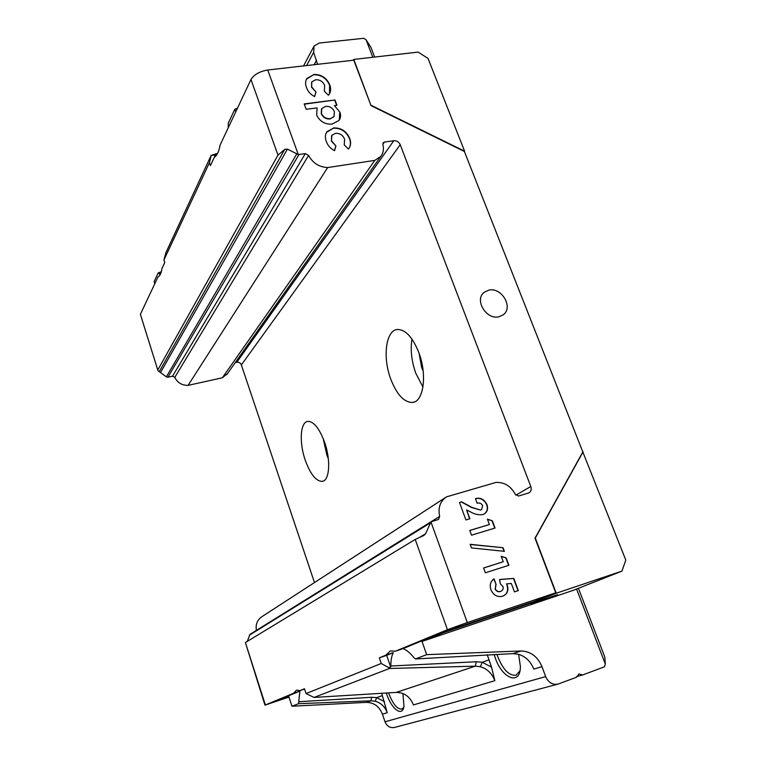 <?xml version="1.0" encoding="UTF-8"?>
<svg xmlns="http://www.w3.org/2000/svg" width="766" height="766" viewBox="0 0 766 766"><rect width="100%" height="100%" fill="white"/><g stroke="black" fill="none" stroke-linecap="round" stroke-linejoin="round"><path stroke-width="1.15" d="M488.727 290.161L484.093 292.401C474.058 299.956 486.496 320.284 499.059 316.76L503.339 314.74C513.708 307.329 501.433 286.771 488.727 290.161M418.763 352.437C412.663 337.327 405.645 329.677 397.717 329.476C385.873 329.734 382.387 357.205 390.746 379.093C396.845 394.643 404.075 402.428 412.424 402.447C423.617 401.92 427.418 374.718 418.763 352.437M411.974 339.108C410.27 349.813 411.534 361.179 415.766 373.205L422.966 387.041M419.079 353.308L421.721 367.737L423.177 371.175M324.535 442.097C319.336 428.347 313.782 421.444 307.865 421.386C300.215 421.951 299.037 442.729 305.308 460.385C310.469 474.365 316.128 481.364 322.275 481.374C329.619 480.722 330.979 460.021 324.535 442.097M323.147 438.411L326.823 454.841L328.346 458.844M518.63 654.308L520.382 666.544C520.478 685.934 502.266 678.858 495.209 657.793L494.118 654.47M497 654.336L497.843 656.883C503.3 669.982 509.4 676.081 516.16 675.191L519.951 670.738M402.916 693.546L403.969 706.367C402.456 717.282 391.579 709.239 386.706 694.159L386.303 692.933M388.601 692.809L388.802 693.422C392.958 704.232 397.324 709.46 401.901 709.086L403.797 707.229M557.6 594.627L531.326 603.771L557.6 594.627M422.009 641.429L573.188 590.366L621.954 571.11L556.24 593.229L533.988 602.143L442.758 632.908L422.009 641.429L426.662 654.643L415.421 658.952L413.573 657.228C409.867 652.709 406.344 649.846 403.002 648.639L395.419 651.196L447.449 629.709L415.21 539.436L424 535.386L425.647 533.691L430.913 521.857L250.013 634.353L247.246 641.429M445.716 497.393L262.02 616.601C257.299 619.828 255.423 624.424 256.399 630.38L439.655 516.408C437.855 507.762 440.163 501.232 446.597 496.828L495.851 482.446C504.248 482.044 510.731 485.998 515.307 494.309L518.592 496.023L528.933 492.902C531.068 491.494 531.69 489.359 530.8 486.506L400.225 144.707C398.866 141.911 396.721 140.58 393.791 140.705L384.408 142.074L383.192 142.744L382.876 144.525C384.044 149.14 383.335 153.123 380.74 156.456L374.813 160.381L327.666 167.562C319.154 167.132 312.796 163.091 308.583 155.441L305.318 153.621L298.271 154.56L287.422 149.102L284.684 149.418L277.981 155.144L250.97 79.511C254.044 74.57 259.636 71.401 267.727 70.003L353.796 60.188L371.022 105.612L353.806 59.422L353.327 60.236M235.219 362.624L236.809 362.28C238.944 362.04 240.467 362.921 241.357 364.932L314.481 582.562M157.844 370.217L140.389 314.309L158.007 370.715L166.366 376.853L167.926 377.198L172.494 376.202L174.782 377.379C177.568 382.789 182.011 385.451 188.091 385.365L222.332 377.801L227.492 373.578M288.993 697.05L264.959 705.132L293.637 693.24L299.946 691.085L277.436 700.363L288.935 696.878M426.662 654.643L520.937 650.985C530.579 651.282 537.588 656.5 541.964 666.64L545.67 676.608C548.399 682.535 552.497 685.043 557.964 684.134L576.472 677.259L578.981 673.927L582.581 674.98L604.412 666.832L605.341 664.103L576.568 589.035M395.419 651.196L390.373 650.928L385.834 655.16L393.303 652.632C391.627 655.868 390.804 660.33 390.823 666.008L476.27 661.757L482.283 662.255L491.542 667.157L494.865 680.677C491.992 673.41 487.157 668.766 480.359 666.717L475.313 666.152L389.454 668.488L314.022 697.443L396.271 692.407L400.8 692.857C406.794 694.59 410.997 698.63 413.401 704.95L494.865 680.677M415.21 539.436L245.398 642.55L265.352 704.921M304.581 689.055L300.013 690.606L296.49 690.128L293.637 693.24M300.013 690.606L304.485 688.758L306.055 693.565L381.229 663.48L379.304 657.86L385.834 655.16M415.421 658.952L512.961 653.637L518.295 654.221C525.505 656.385 530.666 661.345 533.787 669.082L541.964 666.64M314.022 697.443L306.055 693.565M389.454 668.488L388.573 667.54L390.708 667.004L386.686 655.361L379.304 657.86M381.229 663.48L388.573 667.54M390.708 667.004L390.823 666.008M393.303 652.632L386.686 655.361M442.758 632.908L442.556 632.343L403.002 648.639M439.655 516.408L438.545 519.434L430.913 521.857L467.279 622.547L555.743 592.788L533.787 601.607L442.556 632.343M467.279 622.547L447.449 629.709M381.65 693.182L387.232 712.744C384.963 706.702 380.951 702.862 375.196 701.235L370.974 700.813L298.577 703.705L291.97 706.233L366.282 702.374C373.913 702.489 379.294 706.424 382.425 714.18L385.011 721.792C386.974 726.321 390.133 728.207 394.509 727.451L557.964 684.134M298.577 703.705L298.702 701.752L371.644 697.28L376.671 697.625L384.513 701.675M299.946 691.085L298.702 701.752M291.97 706.233L288.715 696.189L277.56 700.766M140.389 314.309L158.045 276.823C159.979 276.009 161.291 273.213 161.999 268.426L164.767 262.556L163.924 260L165.896 252.665L211.148 155.393L217.592 153.363M158.055 369.518L277.981 155.144M215.907 155.919L214.269 154.914L211.177 155.584L209.434 162.698L210.43 165.6L214.356 157.25C217.037 155.546 218.952 151.476 220.11 145.052L250.97 79.511M209.434 162.698L163.924 260M160.238 274.611L158.189 272.916L154.138 281.572L154.818 283.669M158.189 272.916L161.348 271.71M237.498 108.13L234.808 109.251L228.22 123.307L228.268 127.731M372.793 57.268L366.081 39.765L363.764 38.3L319.259 43.03L314.05 46.065L313.648 52.347L317.564 64.315M214.269 154.914L214.93 156.848M235.727 111.874L234.808 109.251M366.081 39.765L370.983 47.511L374.651 57.057M264.95 705.103L245.398 642.55M555.743 592.788L535.032 538.163L582.83 451.978L464.378 151.467L371.022 105.612M489.397 524.528L487.406 519.157L492.337 520.794L495.037 528.061L471.53 535.185L469.788 530.436L489.397 524.528L469.807 530.493M503.233 561.746L501.213 556.298L506.154 557.907L508.902 565.27L485.366 572.786L483.595 567.97L503.233 561.746L483.605 568.018M333.526 127.922C341.138 127.692 346.519 131.187 349.679 138.407C351.134 142.217 350.866 145.569 348.875 148.47L348.425 149.035L344.25 144.898L344.604 139.163C342.852 135.055 339.826 133.112 335.498 133.332L331.85 135.295L331.486 140.724L335.929 145.99L334.541 150.663C330.5 148.604 327.781 145.569 326.373 141.566C324.899 137.851 325.09 134.557 326.948 131.695L333.354 128.209C340.956 127.979 346.337 131.474 349.497 138.694L349.679 138.407M313.744 74.446C321.318 74.35 326.651 77.845 329.753 84.921C331.084 88.377 330.922 91.47 329.265 94.199L328.442 95.233L324.305 91.144L324.698 85.562C322.984 81.541 319.977 79.607 315.669 79.741L311.848 81.818L311.628 86.855L316.023 92.054L314.606 96.573C310.594 94.505 307.903 91.508 306.534 87.592C305.184 84.203 305.28 81.167 306.821 78.486L313.572 74.752C321.145 74.656 326.479 78.151 329.581 85.227L329.753 84.921M304.207 103.917L334.953 99.982L336.944 105.315L334.436 105.641L339.903 112.171C341.033 115.321 340.726 118.079 339.012 120.454L332.138 124.054C325.11 124.571 319.939 121.574 316.645 115.092L317.086 107.891L306.18 109.308L304.207 103.917M500.294 583.807L499.614 579.489L513.795 578.407L518.333 590.596L514.436 591.879L511.315 583.481L506.489 583.883L507.331 585.473C508.72 590.423 507.379 593.899 503.319 595.91L502.544 596.197C497.421 597.423 493.563 595.316 490.968 589.877C489.426 585.052 490.46 581.375 494.051 578.857L496.09 584.372L495.324 588.767C496.55 591.17 498.312 592.051 500.61 591.409L501.031 591.237C502.898 590.347 503.54 588.757 502.975 586.488L500.294 583.807M504.373 551.328L471.473 547.929L470.142 544.31L503.032 547.728L504.373 551.328M480.866 509.945L481.546 509.668L482.704 505.627C481.364 503.339 479.526 502.544 477.17 503.243L475.437 498.58C480.569 497.383 484.418 499.413 486.985 504.66C488.315 508.863 487.339 512.004 484.055 514.072L482.896 514.541C478.712 515.202 474.556 514.302 470.448 511.851L466.618 509.945L469.874 518.774L465.929 519.951L459.495 502.448L461.649 501.826L471.933 507.408L480.608 510.089L481.479 509.706M371.204 105.325L464.598 151.199L428.012 58.388L418.121 52.107L353.806 59.422M582.581 674.98L576.587 676.589M578.435 588.298L604.757 656.922L605.341 664.103M487.233 654.796L491.542 667.157M582.83 451.978L625.793 560.07L621.954 571.11M556.24 593.229L535.3 538.029L583.108 451.816M533.988 602.143L533.787 601.607M329.581 85.227L329.466 93.892M311.599 82.259L311.628 86.855M311.465 87.161L316.023 92.054M315.851 92.36L314.539 96.545M306.419 79.185L313.572 74.752M304.303 104.176L334.953 99.982M334.78 100.279L336.667 105.354M339.903 112.171L334.436 105.641M339.731 112.468L339.29 120.042M321.5 108.916L321.251 113.694C323.06 117.485 326 119.228 330.05 118.941L334.081 116.518M330.05 118.941L333.986 116.652L334.397 111.692C332.655 107.882 329.753 106.11 325.703 106.378L321.749 108.504L321.414 113.406C323.233 117.188 326.172 118.941 330.232 118.653M349.497 138.694C350.818 142.141 350.713 145.262 349.172 148.068M331.573 135.716L331.486 140.724M331.314 141.001L335.929 145.99M335.757 146.268L334.464 150.615M326.479 132.413L333.354 128.209M499.633 579.584L513.795 578.407M513.526 578.531L518.055 590.682M507.331 585.473L506.489 583.883M507.063 585.588C508.442 590.423 507.178 593.87 503.262 595.929M493.811 579.019L496.09 584.372M495.822 584.487L495.324 588.767M495.066 588.882C496.291 591.285 498.044 592.166 500.342 591.524L500.61 591.409M501.299 556.547L506.154 557.907M505.895 558.041L508.624 565.365M470.209 544.482L503.032 547.728M502.774 547.862L504.047 551.29M487.502 519.425L492.337 520.794M492.078 520.937L494.759 528.147M475.475 498.666C480.512 497.622 484.256 499.671 486.736 504.813L486.985 504.66M486.736 504.813C488.038 508.873 487.147 511.956 484.055 514.072M469.606 518.86L466.618 509.945M459.523 502.525L461.649 501.826M461.41 501.979L471.684 507.552L480.608 510.089M188.091 385.365L327.666 167.562M222.332 377.801L374.813 160.381M216.989 154.445L214.767 155.105M161.023 272.773L159.069 273.481M382.435 695.585L376.671 697.625L375.196 701.235M488.909 659.909L482.283 662.255L480.359 666.717M476.27 661.757L475.313 666.152L396.271 692.407M520.937 650.985L512.961 653.637M371.644 697.28L370.974 700.813L366.282 702.374M387.232 712.744L382.425 714.18M316.578 60.236L314.156 64.708M267.727 70.003L298.271 154.56M545.67 676.608L385.011 721.792M313.648 52.347L306.611 65.57M515.891 495.162L530.8 486.506M249.314 635.244L429.937 523.14M420.151 537.023L425.647 533.691M159.395 371.424L284.684 149.418M160.736 372.18L287.422 149.102M166.366 376.853L296.72 153.995M167.926 377.198L298.97 154.55M172.494 376.202L305.318 153.621M174.782 377.379L308.583 155.441M382.837 144.343L384.408 142.074M236.809 362.28L393.791 140.705M241.357 364.932L400.225 144.707M483.365 293.1L484.093 292.401M313.648 46.831L303.547 65.914M226.765 374.612L380.74 156.456M322.993 481.182L322.275 481.374M414.128 402.026L412.424 402.447"/></g></svg>
